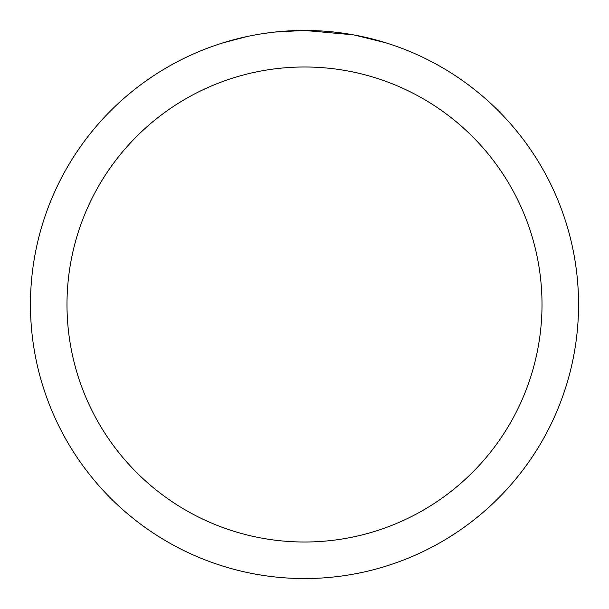 <?xml version="1.0" encoding="UTF-8"?>
<svg xmlns="http://www.w3.org/2000/svg" width="609" height="609" viewBox="0 0 609 609"><rect width="100%" height="100%" fill="white"/><g stroke="black" fill="none" stroke-linecap="round" stroke-linejoin="round"><path stroke-width="0.91" d="M309.966 30.503L313.78 30.61M338.246 32.536L339.403 32.68M353.182 34.812L304.5 30.45A274.05 274.05 0 0 1 578.55 304.5A274.05 274.05 0 0 1 304.5 578.55A274.05 274.05 0 0 1 30.45 304.5A274.05 274.05 0 0 1 304.5 30.45L274.88 32.056M354.476 35.048L385.916 42.828M304.5 66.99A237.51 237.51 0 0 1 542.01 304.5A237.51 237.51 0 0 1 304.5 542.01A237.51 237.51 0 0 1 66.99 304.5A237.51 237.51 0 0 1 304.5 66.99M273.593 32.201L270.251 32.597M223.092 42.828L246.972 36.555M262.601 33.67L270.251 32.604M284.411 31.188L285.925 31.082M263.53 33.533L268.569 32.817"/></g></svg>
